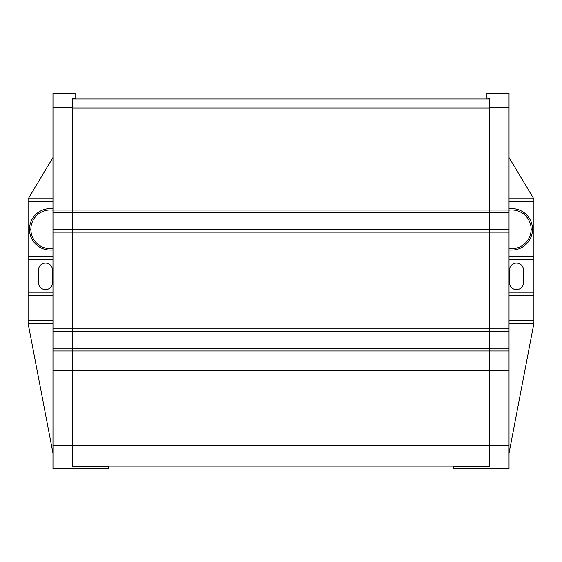 <?xml version="1.0" encoding="UTF-8"?>
<svg xmlns="http://www.w3.org/2000/svg" width="562" height="562" viewBox="0 0 562 562"><rect width="100%" height="100%" fill="white"/><g stroke="black" fill="none" stroke-linecap="round" stroke-linejoin="round"><path stroke-width="0.84" d="M509.024 248.453A19.347 19.347 0 0 0 531.139 229.303A19.347 19.347 0 0 0 509.024 210.153M52.976 248.453A19.347 19.347 0 0 1 30.861 229.303A19.347 19.347 0 0 1 52.976 210.153M72.322 212.513L489.678 212.513M72.322 229.654L489.678 229.654M72.322 331.362L489.678 331.362M72.322 348.503L489.678 348.503M72.322 466.144L489.678 466.144M72.322 98.989L489.678 98.989M72.322 108.037L489.678 108.037M516.485 263.093A7.046 7.046 0 0 1 523.538 270.146L523.538 282.581A7.046 7.046 0 0 1 516.485 289.627A7.046 7.046 0 0 1 509.439 282.581L509.439 270.146A7.046 7.046 0 0 1 516.485 263.093M45.515 263.093A7.046 7.046 0 0 1 52.561 270.146L52.561 282.581A7.046 7.046 0 0 1 45.515 289.627A7.046 7.046 0 0 1 38.462 282.581L38.462 270.146A7.046 7.046 0 0 1 45.515 263.093M453.745 466.509L489.678 466.509L489.678 348.222L509.024 348.222L509.024 468.849L453.745 468.849L453.745 466.144M108.255 466.509L72.322 466.509L72.322 348.222L52.976 348.222L52.976 468.849L108.255 468.849L108.255 466.144M509.024 348.222L509.024 331.643L489.678 331.643L489.678 229.373L509.024 229.373L509.024 212.794L489.678 212.794L489.678 210.026L509.024 210.026L509.024 107.764L489.678 107.764L489.678 98.715L486.91 98.989M486.91 98.715L486.91 93.151L509.024 93.151L509.024 93.945L486.91 93.945M52.976 348.222L52.976 331.643L72.322 331.643L72.322 229.373L52.976 229.373L52.976 212.794L72.322 212.794L72.322 210.026L489.678 210.026L489.678 107.764M489.678 229.373L489.678 212.794M52.976 328.875L509.024 328.875L509.024 232.141L52.976 232.141L52.976 331.643M489.678 348.222L489.678 331.643M509.024 229.373L509.024 232.141M509.024 210.026L509.024 212.794M509.024 328.875L509.024 331.643M531.139 229.303L532.516 229.303A20.731 20.731 0 0 0 511.785 208.572L509.024 208.572M509.024 250.034L511.785 250.034A20.731 20.731 0 0 0 532.516 229.303M509.024 157.515L533.9 198.969L533.9 323.347L509.024 453.253M509.024 107.764L509.024 93.945M533.9 259.63L509.024 259.63M509.024 198.969L533.9 198.969M533.9 323.347L509.024 323.347M509.024 292.942L533.9 292.942M75.09 93.945L75.09 93.151L52.976 93.151L52.976 93.945L75.09 93.945L75.09 98.989M72.322 107.764L72.322 210.026L52.976 210.026L52.976 107.764L72.322 107.764L72.322 98.715L75.09 98.715M72.322 229.373L72.322 212.794M72.322 348.222L72.322 331.643M52.976 229.373L52.976 232.141M52.976 210.026L52.976 212.794M30.861 229.303L29.484 229.303A20.731 20.731 0 0 1 50.215 208.572L52.976 208.572M52.976 250.034L50.215 250.034A20.731 20.731 0 0 1 29.484 229.303M52.976 157.515L28.1 198.969L28.1 323.347L52.976 453.253M52.976 107.764L52.976 93.945M28.1 259.63L52.976 259.63M52.976 198.969L28.1 198.969M28.1 323.347L52.976 323.347M52.976 292.942L28.1 292.942M52.976 350.99L509.024 350.99M52.976 370.337L509.024 370.337M72.322 445.237L489.678 445.237M509.024 445.483L489.678 445.483M509.024 256.869L533.9 256.869M533.9 201.737L509.024 201.737M533.9 295.71L509.024 295.71M509.024 320.586L533.9 320.586M52.976 445.483L72.322 445.483M28.1 201.737L52.976 201.737M52.976 256.869L28.1 256.869M52.976 320.586L28.1 320.586M28.1 295.71L52.976 295.71"/></g></svg>
